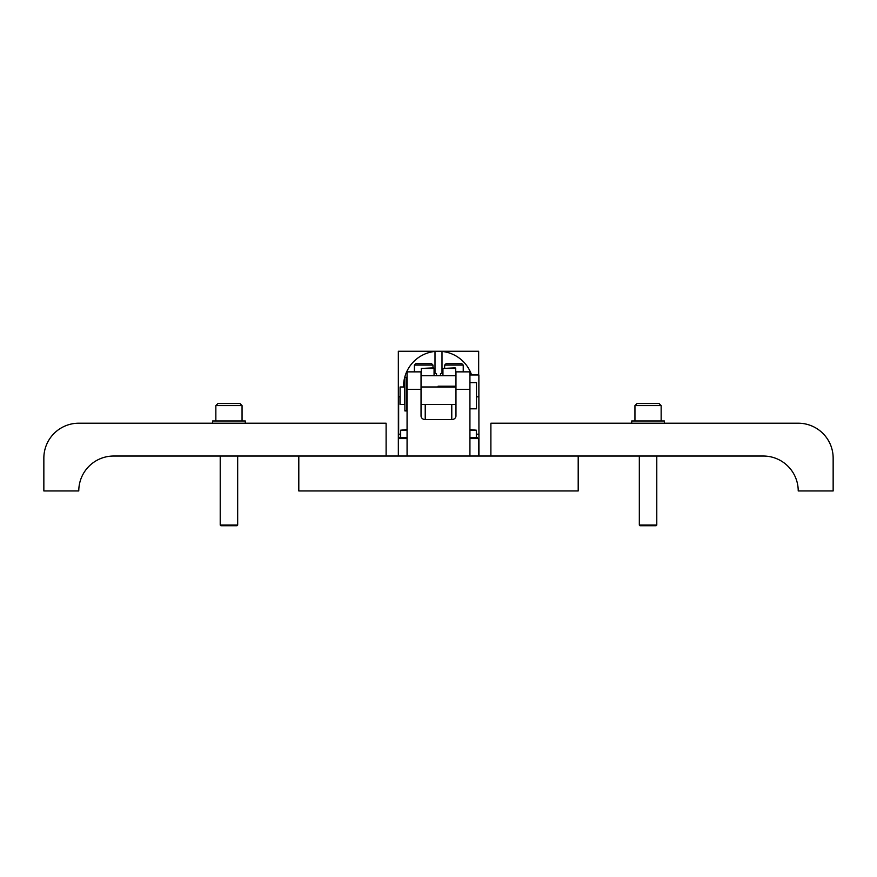 <?xml version="1.0" encoding="UTF-8"?>
<svg xmlns="http://www.w3.org/2000/svg" width="877" height="877" viewBox="0 0 877 877"><rect width="100%" height="100%" fill="white"/><g stroke="black" fill="none" stroke-linecap="round" stroke-linejoin="round"><path stroke-width="1.32" d="M469.929 389.322L455.963 389.322L455.963 371.859L469.929 371.859L469.929 456.029L578.195 456.029L578.195 490.956L298.805 490.956L298.805 456.029L407.071 456.029L407.071 389.322L421.037 389.322L421.037 371.859L407.071 371.859L407.071 389.322M455.963 389.322L455.963 415.939A4.188 3.629 0 0 1 451.776 419.568L425.224 419.568A4.188 3.629 0 0 1 421.037 415.939L421.037 389.322M469.929 456.029L407.071 456.029M404.604 395.713L404.604 386.987L400.087 386.987L400.087 404.44L404.604 404.44L404.604 395.713M469.929 382.613L476.485 382.613L476.485 408.814L469.929 408.814M406.632 377.307L406.632 410.929L404.889 410.929L404.889 377.307L406.632 377.307M438.105 386.187L455.963 386.187L438.105 386.187M407.071 438.566L398.333 438.566L398.333 456.029M478.667 456.029L478.667 438.566L469.929 438.566M407.071 437.448L399.769 437.448L399.769 438.566M407.071 430.19L400.679 430.19L407.071 429.631M477.231 438.566L477.231 437.448L469.929 437.448M469.929 429.631L476.321 430.19L469.929 430.19M455.963 375.707L421.037 375.707M433.501 367.88L434.06 368.439L421.278 368.439L433.501 367.88M421.278 375.707L421.278 368.439M434.06 375.707L434.06 368.439M455.163 367.88L455.722 368.439L442.94 368.439L455.163 367.88M442.94 375.707L442.94 368.439M455.722 375.707L455.722 368.439M398.651 438.566L398.651 396.799L400.087 396.799M478.875 396.799L478.974 456.029M469.929 374.972L478.875 374.972L478.875 396.832L476.485 396.832M415.797 363.692L431.583 363.692L432.986 365.084L414.404 365.084L415.797 363.692M444.65 365.084L446.042 363.692L461.828 363.692L463.231 365.084L444.65 365.084L444.65 367.88M398.333 438.566L398.333 351.26L478.667 351.26L478.667 374.972M403.584 386.987A34.927 34.927 0 0 1 435.003 351.436L435.003 373.295M471.574 374.972A34.927 34.927 0 0 0 441.997 351.436L441.997 373.295M386.11 456.029L386.11 423.207L78.777 423.207A34.927 34.927 0 0 0 43.85 458.123L43.85 490.956L43.85 458.123M298.805 456.029L113.703 456.029A34.927 34.927 0 0 0 78.777 490.956L43.85 490.956M212.607 423.207L212.607 420.971L245.297 420.971L245.297 423.207M217.945 403.508L239.947 403.508L242.052 405.602L215.852 405.602L217.945 403.508M237.678 525.049L236.987 525.74L220.916 525.74L220.215 525.049L237.678 525.049L237.678 456.029M386.11 423.207L351.228 423.207M158.09 423.207L78.777 423.207M78.777 490.956A34.927 34.927 0 0 1 113.703 456.029M490.89 456.029L490.89 423.207L798.223 423.207A34.927 34.927 0 0 1 833.15 458.123L833.15 490.956L798.223 490.956A34.927 34.927 0 0 0 763.297 456.029L578.195 456.029M664.393 423.207L664.393 420.971L631.703 420.971L631.703 423.207M637.053 403.508L659.055 403.508L661.148 405.602L634.948 405.602L637.053 403.508M656.785 525.049L656.084 525.74L640.013 525.74L639.322 525.049L656.785 525.049L656.785 456.029M833.15 490.956L833.15 458.123M442.94 373.646L440.495 373.646L442.94 373.295M436.505 375.707L436.505 373.646L434.06 373.646M434.06 373.295L436.505 373.646M438.226 386.187L438.774 386.187M451.776 419.568L451.776 404.44M425.224 404.44L425.224 419.568M406.632 410.6L404.889 410.6M398.333 434.203L400.679 434.203M476.321 434.203L478.974 434.203M455.963 386.987L421.037 386.987M455.963 404.44L421.037 404.44M400.679 437.448L400.679 430.19M476.321 437.448L476.321 430.19M414.404 371.859L414.404 365.084M432.986 367.88L432.986 365.084M463.231 371.859L463.231 365.084M220.215 525.049L220.215 456.029M215.852 420.971L215.852 405.602M242.052 420.971L242.052 405.602M639.322 525.049L639.322 456.029M634.948 420.971L634.948 405.602M661.148 420.971L661.148 405.602M440.495 375.707L440.495 373.646"/></g></svg>
